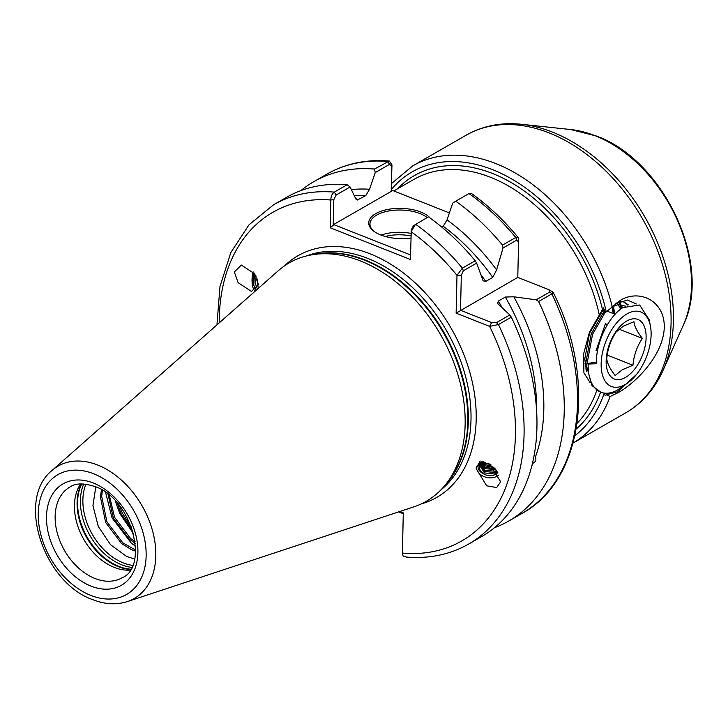 <?xml version="1.0" encoding="UTF-8"?>
<svg xmlns="http://www.w3.org/2000/svg" width="728" height="728" viewBox="0 0 728 728"><rect width="100%" height="100%" fill="white"/><g stroke="black" fill="none" stroke-linecap="round" stroke-linejoin="round"><path stroke-width="1.09" d="M574.938 435.59A155.191 107.78 -119.9 0 0 604.231 393.175L605.296 395.786L606.251 394.804L610.137 396.469L618.209 392.638C636.154 382.555 663.308 355.255 664.282 327.491L664.291 327.154C664.609 299.572 638.219 289.125 620.302 300.391L605.378 312.631L603.503 307.835L589.443 332.223L583.674 353.726L583.902 372.809L590.18 382.71M498.999 474.965A12.931 9.937 8.4 0 1 484.766 476.876A12.931 9.937 8.4 0 1 476.43 467.021A12.931 9.937 8.4 0 1 476.44 466.63M476.194 468.659L476.294 467.394L479.816 462.316L489.789 464.045L500.309 481.217L500.2 482.473L496.678 487.551L486.714 485.822L476.194 468.659M254.718 290.909A12.931 4.777 92.8 0 1 252.853 272.873A12.931 4.777 92.8 0 1 253.117 271.835M258.458 284.521L251.451 291.437L238.12 282.664L234.334 271.963L241.341 265.047L254.673 273.819L258.458 284.521M410.929 238.038A32.023 15.133 -178.7 0 1 380.78 234.98A32.023 15.133 -178.7 0 1 373.546 231.004A32.023 15.133 -178.7 0 1 379.497 211.812A32.023 15.133 -178.7 0 1 420.739 212.03A32.023 15.133 -178.7 0 1 430.266 218.154M427.145 217.572A30.794 14.551 1.3 0 0 419.947 213.559A30.794 14.551 1.3 0 0 387.533 211.211A30.794 14.551 1.3 0 0 369.951 223.896A30.794 14.551 1.3 0 0 374.074 231.404M134.58 559.004L126.663 556.465L110.483 544.69L98.28 526.417L92.938 505.632L95.796 486.905M130.103 570.088A52.343 36.355 60.1 0 1 114.278 567.421A52.343 36.355 60.1 0 1 79.297 530.139A52.343 36.355 60.1 0 1 80.635 483.947M52.016 470.47L278.269 270.752A137.501 95.486 60.1 0 1 312.985 254.627A137.501 95.486 60.1 0 1 360.469 260.961A137.501 95.486 60.1 0 1 453.835 362.662A137.501 95.486 60.1 0 1 445.272 484.985A137.501 95.486 60.1 0 1 413.85 506.852L127.318 601.601A76.367 53.035 60.1 0 0 153.781 535.835A76.367 53.035 60.1 0 0 97.67 465.037A76.367 53.035 60.1 0 0 52.016 470.47C15.697 499.499 43.789 582.673 92.711 599.645C104.814 604.404 116.343 605.05 127.318 601.601M101.465 489.744L100.437 496.969L105.633 522.458L121.512 543.498L131.568 549.731L135.563 551.169M135.59 550.077L122.759 542.779L106.889 521.739L101.683 496.25L102.43 490.317M117.317 503.084L121.003 513.631L132.742 530.876M131.677 527.636L122.258 512.912L119.501 505.714M108.062 494.239L113.322 518.045L129.193 539.084L135.299 543.325M135.108 541.741L130.448 538.365L114.569 517.326L109.318 495.249M257.466 279.097L258.058 287.087M256.083 276.067L255.628 284.384L257.275 288.752M254.545 273.646L254.327 274.365M254.381 274.165L253.499 284.411A10.165 3.749 92.8 0 1 253.708 274.137A10.165 3.749 92.8 0 1 254.026 272.945M479.47 465.074L484.439 472.918L494.485 473.992L497.597 472.181M481.244 461.871L479.279 466.621C479.579 470.697 482.045 473.564 486.677 475.22C478.023 472.017 475.875 467.294 480.234 461.061M497.815 472.554A10.165 7.808 8.4 0 1 486.677 475.22M479.952 463.754L484.848 470.188L494.894 471.262L496.532 470.525M479.688 464.355L484.657 471.453L494.703 472.527L497.069 471.325M480.735 462.471L485.248 467.467L495.049 468.623M480.334 463.054L485.066 468.723L495.795 469.533M482.218 461.743L485.658 464.737L492.856 466.375M481.326 461.852L485.467 465.993L493.994 467.467M483.801 461.789L485.876 463.272L491.009 464.864M615.224 303.876L627.463 300.018L636.299 303.976M636.627 374.31L617.653 391.764L606.251 394.804M604.14 309.464L602.284 311.42L589.48 333.315L584.802 358.977L586.45 371.216M586.395 370.898A43.107 23.387 -68.4 0 1 585.894 368.732L585.931 368.914M613.413 305.405L614.623 314.087M612.53 306.206L613.422 313.613M619.246 301.711L622.595 307.798M618.645 301.984L621.73 308.39M620.156 301.337L624.224 302.129L628.291 304.877M623.596 301.902L627.718 305.096M536.5 409.391A173.209 120.284 -119.9 0 0 505.359 297.051L498.389 301.055L497.57 303.412L509.828 314.969L511.302 317.162L498.434 324.561L489.635 326.381L456.137 313.14L456.993 275.366L462.344 268.159L475.22 260.77A195.686 135.899 -119.9 0 0 428.428 216.835L413.386 225.762L411.293 229.848L410.437 259.496L330.239 227.8L330.867 200C330.821 196.469 331.968 193.848 334.316 192.11L347.183 184.721A195.686 135.899 -119.9 0 0 286.586 197.297L273.719 204.686A195.686 135.899 60.1 0 1 334.316 192.11L336.163 195.004L333.815 199.636L333.233 225.225L333.597 224.533L410.546 254.936M475.22 260.77L476.649 263.126L463.317 270.78L461.325 275.211L460.524 310.283L491.618 322.568L496.487 322.631L498.434 324.561A195.686 135.899 60.1 0 1 468.614 544.08L481.481 536.682A195.686 135.899 -119.9 0 0 511.302 317.162M531.831 465.747A177.814 123.487 -119.9 0 0 532.932 463.254C535.699 461.898 536.518 459.841 535.389 457.057A177.814 123.487 -119.9 0 0 513.804 296.787L536.181 299.836L549.904 291.955L548.866 289.689L517.781 277.395L456.137 313.14M494.476 527.709A195.686 135.899 -119.9 0 0 508.772 521.011A195.686 135.899 -119.9 0 0 538.584 301.492L536.181 299.836M505.359 297.051L513.804 296.787M347.183 184.721L350.104 186.996L355.164 197.534L357.275 200.045L365.756 195.623A173.209 120.284 -119.9 0 0 354.236 195.595M375.248 172.554L374.474 169.051L389.325 161.034L391.964 164.91L391.2 191.446L391.764 166.357L389.571 164.328L375.248 172.554L369.569 189.262A177.814 123.487 -119.9 0 0 351.36 189.599M374.474 169.051A195.686 135.899 -119.9 0 0 313.877 181.627A195.686 135.899 -119.9 0 0 300.882 190.6M369.569 189.262L365.756 195.623M253.726 285.731L254.472 273.883M257.721 285.858L257.566 279.388M255.974 290.172L253.499 284.411M399.781 511.502L403.303 512.894L402.393 553.071A189.526 131.622 -119.9 0 0 489.635 326.381L491.618 322.568M476.649 263.126L483.101 280.799L485.804 281.39L492.774 277.386A173.209 120.284 -119.9 0 0 443.216 226.235L441.75 227.081M496.614 269.915L503.012 247.984L502.502 245.099A195.686 135.899 -119.9 0 0 455.719 201.165L452.707 203.167L447.028 219.874A177.814 123.487 -119.9 0 1 496.614 269.915L492.774 277.386M449.385 212.922L391.4 190.008M502.502 245.099L515.761 237.483L518.045 237.401L518.381 238.511L518.573 242.333L516.734 240.113L503.012 247.984M471.371 193.421L468.978 193.548L455.719 201.165M548.866 289.689L553.098 292.183L551.842 293.885L538.584 301.492M443.216 226.235L447.028 219.874M463.317 270.78L462.344 268.159A195.686 135.899 60.1 0 0 415.561 224.224L411.074 231.695A189.526 131.622 -119.9 0 1 456.993 275.366L461.325 275.211M468.614 544.08C450.077 554.59 429.329 558.913 406.361 557.057L403.094 556.01L402.393 553.071M135.526 546.246L131.34 543.152L112.039 517.872L105.606 492.41M133.543 533.715L119.729 513.458L115.215 500.773M391.2 191.446L333.597 224.533M350.104 186.996L336.163 195.004M403.285 513.759L398.58 511.902M517.781 277.395L518.573 242.333M496.487 322.631L509.828 314.969M333.815 199.636L330.867 200A189.526 131.622 -119.9 0 0 219.219 322.877M333.233 225.225L330.239 227.8M391.964 164.91L391.764 166.357M606.752 358.831C607.616 349.003 610.746 340.04 616.152 331.95L623.323 326.153L633.952 321.731C634.479 326.371 637.282 331.923 642.36 338.384C636.973 346.428 633.842 355.391 632.96 365.274L622.34 369.697L615.16 375.493C610.1 369.06 607.298 363.509 606.752 358.831M625.489 377.45A32.023 17.372 -68.4 0 1 606.151 360.706A32.023 17.372 -68.4 0 1 626.772 321.021A32.023 17.372 -68.4 0 1 646.109 337.756A32.023 17.372 -68.4 0 1 625.489 377.45M625.334 384.502A40.031 21.722 111.6 0 0 627.945 382.81A40.031 21.722 111.6 0 0 650.413 325.971A40.031 21.722 111.6 0 0 626.926 313.959A40.031 21.722 111.6 0 0 601.155 363.572A40.031 21.722 111.6 0 0 625.334 384.502M627.945 382.81L617.926 389.789A49.267 26.736 -68.4 0 1 600.809 392.201A49.267 26.736 -68.4 0 1 588.169 364.036L596.405 363.745C595.568 343.052 608.608 316.289 622.868 307.616L639.621 304.996L649.194 319.783L650.413 325.971M606.033 310.801L592.547 334.325L587.059 363.591L588.169 364.036M604.549 310.519L591.254 333.815L585.767 363.081L592.019 385.603L600.809 392.201M596.987 361.925L587.059 363.591M613.249 313.541L611.966 306.743M620.993 308.927L616.734 302.966M625.452 306.115L617.935 304.668L611.766 306.943M605.168 312.103L603.985 313.34M596.05 350.678L605.441 323.796L607.443 324.588M601.046 315.078L600.345 313.695M603.794 309.81L604.358 310.028M607.188 311.147L615.115 314.278M619.009 329.156L642.36 338.384M585.085 363.609L585.785 363.882M607.216 355.091L632.96 365.274M606.288 311.903A155.191 107.78 -119.9 0 0 492.619 169.679A155.191 107.78 -119.9 0 0 391.409 189.426M610.137 396.469A160.124 111.202 60.1 0 1 573.118 443.043L625.698 412.858A160.124 111.202 -119.9 0 0 664.227 270.834A160.124 111.202 -119.9 0 0 549.167 132.924A160.124 111.202 -119.9 0 0 466.22 135.153L412.849 165.802A160.124 111.202 60.1 0 1 495.795 163.573A160.124 111.202 60.1 0 1 612.175 306.552M69.97 486.986A52.343 36.355 -119.9 0 0 57.376 533.415A52.343 36.355 -119.9 0 0 94.995 578.496A52.343 36.355 -119.9 0 0 122.104 577.768C149.286 566.994 131.968 498.316 94.94 486.559C83.62 482.964 75.303 483.11 69.97 486.986M91.027 586.131A58.504 40.632 60.1 0 1 46.492 516.525A58.504 40.632 60.1 0 1 93.366 483.037A58.504 40.632 60.1 0 1 137.901 552.643A58.504 40.632 60.1 0 1 91.027 586.131M81.709 483.92A54.191 37.638 -119.9 0 0 118.846 566.402A54.191 37.638 -119.9 0 0 130.676 569.178M130.521 569.433A54.072 37.547 60.1 0 1 118.254 566.639A54.072 37.547 60.1 0 1 81.418 483.92M85.959 484.175A53.108 36.882 -119.9 0 0 123.314 562.899A53.108 36.882 -119.9 0 0 132.587 565.374M131.659 567.385A54.191 37.638 60.1 0 1 121.667 564.792A54.191 37.638 60.1 0 1 83.756 483.965M93.575 473.746A69.051 47.957 -119.9 0 0 38.256 513.267A69.051 47.957 -119.9 0 0 90.818 595.422A69.051 47.957 -119.9 0 0 146.137 555.901A69.051 47.957 -119.9 0 0 93.575 473.746M595.204 135.736A126.481 87.842 -119.9 0 0 570.707 129.548L596.259 135.981C664.255 160.397 713.085 264.81 683.201 325.443A126.481 87.842 -119.9 0 0 595.204 135.736M466.22 135.153C482.837 125.78 501.301 122.158 521.603 124.297A158.968 110.401 60.1 0 1 552.388 132.077A158.968 110.401 60.1 0 1 662.99 370.497L683.201 325.443M312.985 254.627L317.554 253.917A135.781 94.294 60.1 0 1 364.437 260.169A135.781 94.294 60.1 0 1 456.638 360.606A135.781 94.294 60.1 0 1 448.193 481.399L445.272 484.985M314.014 254.472A135.654 94.203 60.1 0 1 365.037 259.941A135.654 94.203 60.1 0 1 458.167 363.026A135.654 94.203 60.1 0 1 445.927 484.184M306.752 255.874A135.654 94.203 60.1 0 1 367.731 258.394A135.654 94.203 60.1 0 1 463.181 368.332A135.654 94.203 60.1 0 1 441.059 489.753M284.512 265.856A139.348 96.769 60.1 0 1 370.106 253.817A139.348 96.769 60.1 0 1 472.936 385.085A139.348 96.769 60.1 0 1 421.221 503.922M599.18 314.451A147.802 102.648 -119.9 0 0 490.554 177.295A147.802 102.648 -119.9 0 0 413.995 179.352L393.793 190.954M397.652 188.734A150.878 104.787 60.1 0 1 492.538 173.482A150.878 104.787 60.1 0 1 602.511 309.491M600.573 392.11A150.878 104.787 60.1 0 1 576.23 429.019M577.131 423.277A147.802 102.648 -119.9 0 0 596.814 390.226M498.389 301.055A173.209 120.284 60.1 0 1 501.929 307.416M356.074 199.508A173.209 120.284 60.1 0 1 358.786 199.627M481.008 274.856A173.209 120.284 60.1 0 1 485.804 281.39M516.734 240.113L515.761 237.483A195.686 135.899 -119.9 0 0 468.978 193.548M553.098 292.183C596.623 378.496 583.528 480.216 522.021 513.404A195.686 135.899 -119.9 0 0 551.842 293.885L549.904 291.955M389.571 164.328L387.724 161.443A195.686 135.899 -119.9 0 0 327.127 174.019L313.877 181.627M410.974 235.963A28.947 13.677 1.3 0 0 385.276 236.482M381.09 235.099A30.794 14.551 -178.7 0 1 411.038 233.397M412.849 165.802L391.546 183.502M570.707 129.548L521.603 124.297M522.021 513.404L508.772 521.011M518.045 237.401C503.867 220.184 488.297 205.514 471.335 193.393M273.719 204.686L249.012 224.788L230.812 252.598L219.974 286.55L216.953 324.87M327.127 174.019C345.645 163.518 366.384 159.186 389.325 161.034M625.698 412.858C642.169 403.23 654.599 389.107 662.99 370.497"/></g></svg>
